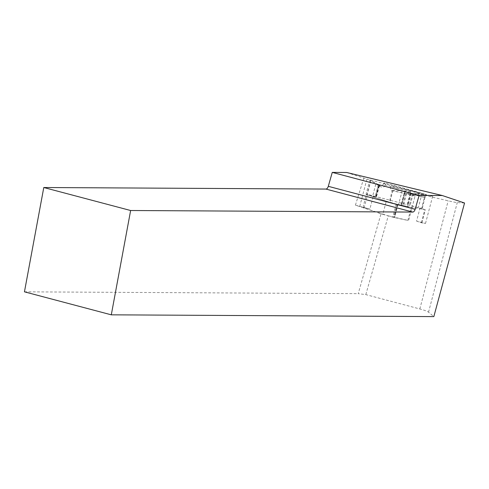<?xml version="1.0" encoding="UTF-8"?>
<svg xmlns="http://www.w3.org/2000/svg" width="489" height="489" viewBox="0 0 489 489"><rect width="100%" height="100%" fill="white"/><g stroke="black" fill="none" stroke-linecap="round" stroke-linejoin="round"><path stroke-width="0.37" stroke-dasharray="2.44 1.83" d="M365.803 294.61L388.284 215.832L364.073 208.014A7.476 0.324 14.7 0 1 362.954 207.538A7.476 0.324 14.7 0 1 369.892 209.017L355.417 205.142L381.023 213.754L358.217 293.663L365.803 294.61L419.825 308.956C424.495 310.215 427.398 311.285 428.541 312.178L433.835 316.603M364.073 208.014L367.514 194.885L386.279 201.175L382.838 214.31L381.023 213.754M416.567 221.138L421.353 222.746L425.509 223.461L416.567 221.138L420.008 208.008L373.333 195.887L369.892 209.017M359.757 206.389L366.903 179.133L346.634 172.476M425.509 223.461L432.655 196.211L366.903 179.133M24.45 291.829L358.217 293.663M355.417 205.142L363.798 178.247M464.55 203.014L457.264 202.593A21.363 0.935 14.7 0 1 448.175 200.814L415.76 193.296L432.655 196.211M388.284 215.832L408.615 220.545L415.76 193.296M421.353 222.746L424.794 209.616L411.286 207.281L407.844 220.417L408.615 220.545M382.838 214.31L393.614 217.373L407.844 220.417M386.279 201.175L397.056 204.243L411.286 207.281M367.514 194.885A7.476 0.324 14.7 0 1 366.395 194.408A7.476 0.324 14.7 0 1 373.333 195.887M424.794 209.616L420.008 208.008M398.009 204.445L394.568 217.574L398.009 204.445M397.765 204.145L394.323 217.275M385.509 184.659L384.146 182.727L423.847 193.827L390.809 186.431L385.46 184.842L384.097 182.917A3.417 3.411 144.7 0 1 379.103 185.025L378.657 184.775L375.589 196.474L407.037 204.64L410.375 191.92L399.421 190.417C395.656 189.151 393.847 187.507 394 185.49L394.048 185.3M423.847 193.827L423.798 194.011A3.417 1.553 -74 0 0 424.391 197.562A3.417 1.553 -74 0 0 424.892 197.538L422.086 209.145L407.465 206.621L410.797 193.901L415.1 195.961C417.074 196.181 418.437 195.264 419.195 193.216L419.244 193.033M378.657 184.775L369.812 179.995L379.385 185.728L375.876 183.846L372.545 196.572L389.372 202.214L398.474 204.812L401.536 205.527L401.133 204.958L401.518 205.025L407.465 206.621M375.876 183.846L380.173 186.541C382.685 187.697 384.452 187.128 385.46 184.842M390.809 186.431L390.76 186.621A3.417 1.858 103.1 0 0 391.756 190.545A3.417 1.858 103.1 0 0 392.147 190.557L389.372 202.214M375.589 196.474L366.053 194.322L376.267 197.324L372.545 196.572M422.086 209.145L421.542 208.528L407.037 204.64M392.435 190.514L402.16 190.765L405.222 191.456L404.22 193.186L404.58 193.357L410.797 193.901M425.149 197.446L425.222 194.475L422.025 193.565L412.319 193.809L410.681 193.222L410.375 191.92M379.385 185.728L376.328 197.403L379.385 185.734M419.825 308.956L448.175 200.814M428.541 312.178L457.264 202.593M396.224 204.029L392.783 217.159M397.056 204.243L393.614 217.373M397.624 204.378L394.183 217.507M392.911 190.551L389.825 202.336M402.16 190.765L398.474 204.812M405.216 191.474L401.53 205.521L405.222 191.456M404.226 193.179L401.139 204.964L404.22 193.186M404.58 193.357L401.518 205.025M405.748 193.626L402.691 205.301M406.536 193.73L403.449 205.496M419.195 193.216L390.76 186.621M414.489 195.741L392.147 190.557M425.027 197.305L421.94 209.084M425.222 194.475L421.542 208.528M422.025 193.565L418.339 207.611M413.168 193.913L410.082 205.698M412.319 193.809L409.256 205.478M411.09 193.455L408.028 205.129M410.681 193.222L407.594 204.989M378.376 184.628L375.283 196.407M370.711 180.447L367.025 194.494M370.858 180.649L367.172 194.701M378.914 185.392L375.827 197.177M379.33 185.649L376.267 197.324M379.085 185.582L375.998 197.348M401.481 190.838L424.892 197.538M394 185.49L423.798 194.011M380.173 186.541L379.103 185.025M421.946 222.788L425.387 209.659M362.954 207.538L366.395 194.408M415.1 195.961L391.756 190.545M369.812 179.995L366.053 194.322M399.421 190.417L424.391 197.562"/><path stroke-width="0.73" d="M43.784 187.519L24.45 291.829L111.296 314.83L130.63 210.514L412.765 212.067A3.417 1.846 104.8 0 0 415.137 209.323L419.116 195.398L332.263 172.397L328.29 186.321A3.417 1.846 -75.2 0 1 325.918 189.066L43.784 187.519L130.63 210.514M332.263 172.397L346.634 172.476L442.258 195.521L464.55 203.014L433.835 316.603L111.296 314.83M442.258 195.521L419.116 195.398M415.137 209.323L328.29 186.321M412.765 212.067L325.918 189.066"/></g></svg>
